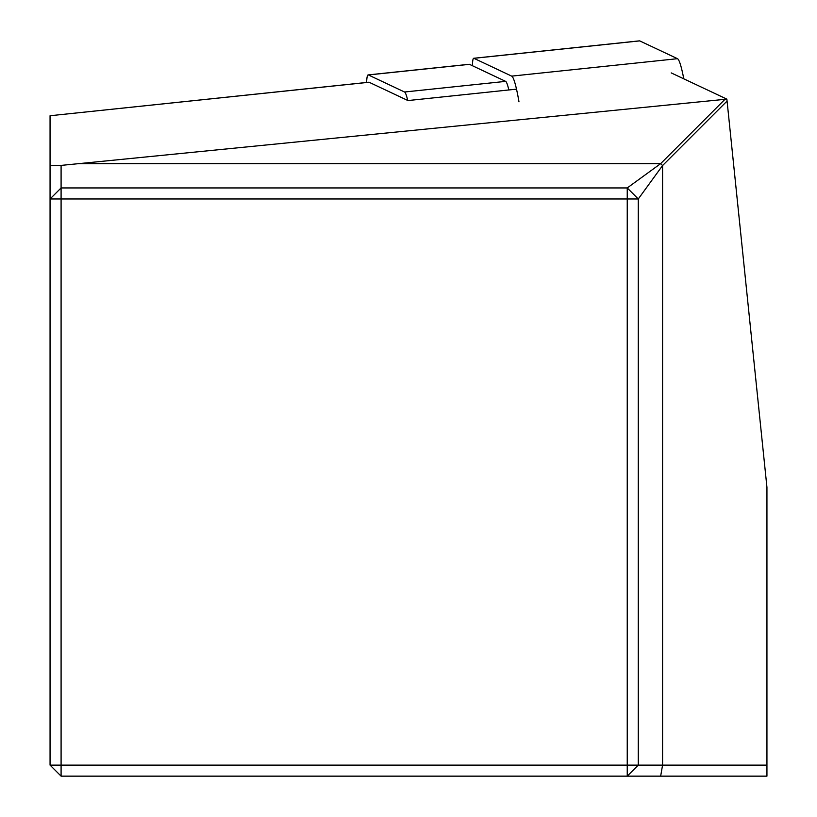 <?xml version="1.0" encoding="UTF-8"?>
<svg xmlns="http://www.w3.org/2000/svg" width="817" height="817" viewBox="0 0 817 817"><rect width="100%" height="100%" fill="white"/><g stroke="black" fill="none" stroke-linecap="round" stroke-linejoin="round"><path stroke-width="1.23" d="M368.733 82.303A29.412 3.074 84 0 1 368.916 82.221A29.412 3.074 84 0 1 369.121 82.262L407.959 100.562L516.507 89.155M671.206 72.897L726.875 99.133L61.091 165.402L50.062 165.78L50.062 115.738L369.121 82.262M727.089 101.042L662.577 165.555L638.271 198.97L638.271 765.12L766.938 765.12L766.938 487.269L726.875 99.133M766.938 765.12L766.938 776.15L61.091 776.15L61.091 765.12L627.242 765.12L627.242 198.97L61.091 198.97L61.091 765.12L50.062 765.12L61.091 776.15M660.657 776.15L662.577 765.12L662.577 165.555L660.657 163.635L724.965 99.327M50.062 765.12L50.062 165.78M61.091 165.402L61.091 187.941L627.242 187.941L660.657 163.635L78.789 163.635M627.242 776.15L638.271 765.12L627.242 765.12L627.242 776.15M638.271 198.97L627.242 187.941L627.242 198.97L638.271 198.97M61.091 198.97L61.091 187.941L50.062 198.97L61.091 198.97M366.629 82.466A36.765 3.84 84 0 1 368.15 74.909A36.765 3.84 84 0 1 368.396 74.96L404.558 92.004A36.765 3.84 84 0 1 407.714 100.45M468.999 64.39A36.765 3.84 84 0 1 469.234 64.288A36.765 3.84 84 0 1 469.489 64.339L505.641 81.373A36.765 3.84 84 0 1 508.828 89.962M472.461 65.738A29.412 3.074 84 0 1 473.717 58.273A29.412 3.074 84 0 1 473.921 58.313L511.687 76.124A55.148 5.76 84 0 1 518.979 101.829M639.333 40.932A29.412 3.074 84 0 1 639.527 40.85A29.412 3.074 84 0 1 639.721 40.891L677.497 58.691A55.148 5.76 84 0 1 683.778 78.82M404.558 92.004L505.641 81.373M469.489 64.339L368.396 74.96M511.687 76.124L677.497 58.691M473.921 58.313L639.721 40.891M50.062 115.738L368.916 82.221M368.15 74.909L469.234 64.288M473.717 58.273L639.527 40.85"/></g></svg>
